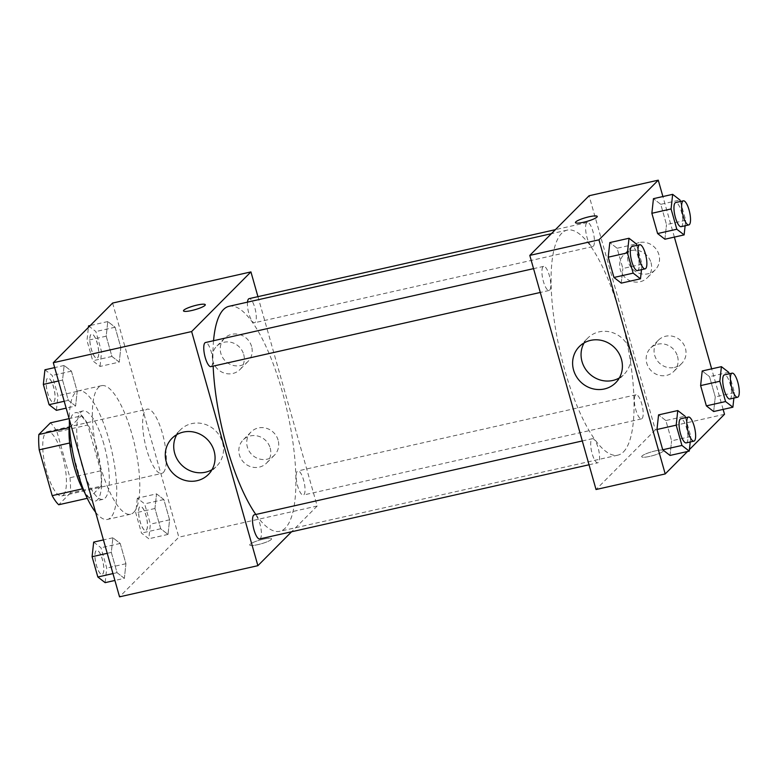 <?xml version="1.0" encoding="UTF-8"?>
<svg xmlns="http://www.w3.org/2000/svg" width="777" height="777" viewBox="0 0 777 777"><rect width="100%" height="100%" fill="white"/><g stroke="black" fill="none" stroke-linecap="round" stroke-linejoin="round"><path stroke-width="0.58" stroke-dasharray="3.88 2.91" d="M163.335 472.503A32.945 9.625 77.3 0 0 163.18 436.237A32.945 9.625 77.3 0 0 147.261 409.149A32.945 9.625 77.3 0 0 145.105 443.405A32.945 9.625 77.3 0 0 161.733 473.436A32.945 9.625 77.3 0 0 163.335 472.503M63.423 495.007A32.945 9.625 77.3 0 0 63.267 458.741A32.945 9.625 77.3 0 0 47.348 431.653A32.945 9.625 77.3 0 0 45.202 465.909A32.945 9.625 77.3 0 0 61.83 495.94A32.945 9.625 77.3 0 0 63.423 495.007M57.003 431.954L69.959 477.738A44.25 12.927 77.3 0 1 70.328 493.074L101.068 486.149A44.25 12.927 77.3 0 0 100.699 470.823L87.743 425.029L57.003 431.954A44.25 12.927 77.3 0 0 50.447 422.843M70.328 493.074L58.722 504.749M100.699 470.823L69.959 477.738M101.068 486.149L89.462 497.824L87.257 498.319M87.743 425.029A44.25 12.927 77.3 0 0 81.187 415.918L69.124 418.638M89.462 497.824A44.25 12.927 77.3 0 1 82.916 488.714L69.959 442.919A44.25 12.927 77.3 0 1 69.59 427.583L81.187 415.918M69.425 424.747A45.309 13.228 -102.7 0 1 75.379 412.674A45.309 13.228 -102.7 0 1 96.202 445.93A45.309 13.228 -102.7 0 1 95.28 501.068A45.309 13.228 -102.7 0 1 84.732 492.715M103.885 444.201A45.309 13.228 77.3 0 0 83.061 410.946A45.309 13.228 77.3 0 0 80.109 458.041A45.309 13.228 77.3 0 0 102.972 499.339A45.309 13.228 77.3 0 0 105.157 498.057A45.309 13.228 77.3 0 0 103.885 444.201M95.61 512.237A65.899 19.25 77.3 0 0 107.488 519.424A65.899 19.25 77.3 0 0 110.684 517.569A65.899 19.25 77.3 0 0 110.383 445.027A65.899 19.25 77.3 0 0 78.535 390.85A65.899 19.25 77.3 0 0 69.308 419.289M133.741 512.373A65.899 19.25 77.3 0 0 133.44 439.84A65.899 19.25 77.3 0 0 101.593 385.664A65.899 19.25 77.3 0 0 97.29 454.176A65.899 19.25 77.3 0 0 130.546 514.228A65.899 19.25 77.3 0 0 133.741 512.373M112.597 303.059L178.846 537.179L119.541 596.833M156.536 493.871L163.85 499.533L169.59 519.813L168.007 534.421L160.693 528.758L154.953 508.488L156.536 493.871L163.85 499.533L169.59 519.813L168.007 534.421L160.693 528.758L154.953 508.488L156.536 493.871L137.325 498.203L144.639 503.865L150.379 524.145L148.795 538.752L141.482 533.09L135.742 512.81L137.325 498.203M119.25 362.111L111.937 356.449L106.196 336.179L107.78 321.561L115.093 327.234L120.833 347.504L119.25 362.111L111.937 356.449L106.196 336.179L107.78 321.561L115.093 327.234L120.833 347.504L119.25 362.111L100.039 366.443L92.725 360.781L86.985 340.501L88.403 327.399M75.602 406.021L68.289 400.359L62.549 380.079L64.132 365.472L71.445 371.134L77.185 391.404L75.602 406.021L68.289 400.359L62.549 380.079L64.132 365.472L71.445 371.134L77.185 391.404L75.602 406.021L66.152 408.148M124.369 578.331L117.045 572.668L111.315 552.389L112.888 537.781L120.202 543.444L125.942 563.713L124.369 578.331L117.045 572.668L111.315 552.389L112.888 537.781L120.202 543.444L125.942 563.713L124.369 578.331L114.909 580.458M183.489 310.878L183.489 310.878A11.325 1.981 -15.8 0 0 191.666 310.528A11.325 1.981 -15.8 0 0 205.283 304.71L205.283 304.71M212.014 469.677A25.651 24.116 -135.2 0 0 216.802 465.996A25.651 24.116 -135.2 0 0 215.617 430.808A25.651 24.116 -135.2 0 0 180.429 429.827A25.651 24.116 -135.2 0 0 176.777 434.644M263.354 539.17A11.325 1.981 -15.8 0 0 249.738 544.988A11.325 1.981 -15.8 0 0 261.169 543.813A11.325 1.981 -15.8 0 0 271.532 538.82A11.325 1.981 -15.8 0 0 263.354 539.17A11.325 1.981 164.2 0 1 271.532 538.82A11.325 1.981 164.2 0 1 261.169 543.803A11.325 1.981 164.2 0 1 249.738 544.988A11.325 1.981 164.2 0 1 263.345 539.17M257.935 296.649L317.181 506.021L178.846 537.179M317.181 506.021L291.598 531.759M251.593 346.464A16.472 15.491 -135.2 0 0 239.967 334.644A16.472 15.491 -135.2 0 0 224.543 338.316A16.472 15.491 -135.2 0 0 225.301 360.916A16.472 15.491 -135.2 0 0 247.912 361.548A16.472 15.491 -135.2 0 0 251.593 346.464M278.098 440.112A16.472 15.491 -135.2 0 0 266.462 428.292A16.472 15.491 -135.2 0 0 251.039 431.963A16.472 15.491 -135.2 0 0 251.806 454.564A16.472 15.491 -135.2 0 0 274.407 455.196A16.472 15.491 -135.2 0 0 278.098 440.112M243.687 354.419A16.472 15.491 44.8 0 1 240.006 369.502A16.472 15.491 44.8 0 1 217.395 368.871A16.472 15.491 44.8 0 1 216.637 346.27A16.472 15.491 44.8 0 1 232.061 342.599A16.472 15.491 44.8 0 1 243.687 354.419M270.192 448.067A16.472 15.491 44.8 0 1 266.501 463.141A16.472 15.491 44.8 0 1 243.9 462.519A16.472 15.491 44.8 0 1 243.133 439.918A16.472 15.491 44.8 0 1 258.556 436.247A16.472 15.491 44.8 0 1 270.192 448.067M259.683 538.947A12.354 3.613 77.3 0 0 260.489 526.107A12.354 3.613 77.3 0 0 254.254 514.84M247.494 302.136A12.354 3.613 77.3 0 0 249.514 315.666A12.354 3.613 77.3 0 0 254.565 322.737A12.354 3.613 77.3 0 0 255.167 322.387A12.354 3.613 77.3 0 0 255.109 308.79A12.354 3.613 77.3 0 0 249.135 298.63M303.924 494.696A12.354 3.613 77.3 0 0 303.865 481.099A12.354 3.613 77.3 0 0 297.892 470.94A12.354 3.613 77.3 0 0 297.086 483.789A12.354 3.613 77.3 0 0 303.321 495.046A12.354 3.613 77.3 0 0 303.924 494.696M210.917 366.637A12.354 3.613 77.3 0 0 211.519 366.297A12.354 3.613 77.3 0 0 211.461 352.69A12.354 3.613 77.3 0 0 205.487 342.531M255.827 514.491A115.317 33.683 77.3 0 0 279.749 531.293A115.317 33.683 77.3 0 0 285.324 528.049A115.317 33.683 77.3 0 0 284.8 401.097A115.317 33.683 77.3 0 0 229.069 306.293M213.539 340.724A115.317 33.683 77.3 0 0 213.151 366.142M623.484 451.884A115.317 33.683 77.3 0 0 622.96 324.941A115.317 33.683 77.3 0 0 567.229 230.128A115.317 33.683 77.3 0 0 559.712 350.029A115.317 33.683 77.3 0 0 617.909 455.137A115.317 33.683 77.3 0 0 623.484 451.884M591.812 439.034A12.354 3.613 -102.7 0 1 592.414 438.684A12.354 3.613 -102.7 0 1 598.649 449.941A12.354 3.613 -102.7 0 1 597.843 462.791A12.354 3.613 -102.7 0 1 591.87 452.632A12.354 3.613 -102.7 0 1 591.812 439.034M593.327 246.231A12.354 3.613 77.3 0 0 593.269 232.634A12.354 3.613 77.3 0 0 587.295 222.475A12.354 3.613 77.3 0 0 586.489 235.314A12.354 3.613 77.3 0 0 592.725 246.581A12.354 3.613 77.3 0 0 593.327 246.231M642.084 418.541A12.354 3.613 77.3 0 0 642.025 404.943A12.354 3.613 77.3 0 0 636.052 394.784A12.354 3.613 77.3 0 0 635.246 407.624A12.354 3.613 77.3 0 0 641.481 418.89A12.354 3.613 77.3 0 0 642.084 418.541M549.679 290.132A12.354 3.613 77.3 0 0 549.621 276.534A12.354 3.613 77.3 0 0 543.647 266.375A12.354 3.613 77.3 0 0 542.841 279.225A12.354 3.613 77.3 0 0 549.077 290.481A12.354 3.613 77.3 0 0 549.679 290.132M724.514 414.287L655.341 429.866L589.092 195.746M655.341 429.866L596.037 489.52M639.141 242.589A16.472 15.491 -135.2 0 0 631.866 246.581A16.472 15.491 -135.2 0 0 632.633 269.182A16.472 15.491 -135.2 0 0 655.234 269.813A16.472 15.491 -135.2 0 0 658.925 254.73A16.472 15.491 -135.2 0 0 639.141 242.589M674.465 367.443A16.472 15.491 -135.2 0 0 681.74 363.451A16.472 15.491 -135.2 0 0 685.421 348.378A16.472 15.491 -135.2 0 0 673.795 336.558A16.472 15.491 -135.2 0 0 658.372 340.229A16.472 15.491 -135.2 0 0 656.41 359.333A16.472 15.491 -135.2 0 0 674.465 367.443M723.125 409.401L711.654 368.852M674.368 237.092L662.898 196.542M665.87 420.551L658.556 414.889L665.87 420.551L671.61 440.821L665.87 420.551L685.081 416.219M670.027 455.439L671.61 440.821L670.027 455.439M617.113 248.242L609.799 242.579L617.113 248.242L622.853 268.512L617.113 248.242L636.324 243.91M621.27 283.129L622.853 268.512L621.27 283.129M660.761 204.332L653.447 198.669L660.761 204.332L666.501 224.611L660.761 204.332L679.972 200.01M664.918 239.219L666.501 224.611L664.918 239.219M689.403 449.601L687.519 451.495M713.674 411.528L715.258 396.921L709.518 376.641L702.204 370.979L709.518 376.641L715.258 396.921L713.674 411.528M651.019 262.684A16.472 15.491 44.8 0 1 647.328 277.758A16.472 15.491 44.8 0 1 624.727 277.136A16.472 15.491 44.8 0 1 623.96 254.535A16.472 15.491 44.8 0 1 639.384 250.864A16.472 15.491 44.8 0 1 651.019 262.684M677.515 356.332A16.472 15.491 44.8 0 1 673.824 371.406A16.472 15.491 44.8 0 1 651.223 370.775A16.472 15.491 44.8 0 1 650.466 348.183A16.472 15.491 44.8 0 1 665.879 344.512A16.472 15.491 44.8 0 1 677.515 356.332M663.16 451.252A11.325 1.981 -15.8 0 0 663.49 450.543A11.325 1.981 -15.8 0 0 652.049 451.728A11.325 1.981 -15.8 0 0 641.695 456.711A11.325 1.981 -15.8 0 0 651.485 455.973A11.325 1.981 -15.8 0 0 663.16 451.252A11.325 1.981 164.2 0 1 651.485 455.973A11.325 1.981 164.2 0 1 641.695 456.711A11.325 1.981 164.2 0 1 652.049 451.719A11.325 1.981 164.2 0 1 663.49 450.543A11.325 1.981 164.2 0 1 663.16 451.243M619.347 377.933A25.651 24.116 -135.2 0 0 624.135 374.252A25.651 24.116 -135.2 0 0 622.95 339.073A25.651 24.116 -135.2 0 0 587.762 338.092A25.651 24.116 -135.2 0 0 584.11 342.91M575.446 222.601L575.446 222.61A11.325 1.981 -15.8 0 0 575.446 222.61A11.325 1.981 -15.8 0 0 586.888 221.426A11.325 1.981 -15.8 0 0 597.241 216.433L597.241 216.433M685.508 417.715L690.821 436.499L690.229 441.987M686.217 442.89A12.354 3.613 77.3 0 0 686.819 442.54A12.354 3.613 77.3 0 0 686.761 428.933A12.354 3.613 77.3 0 0 680.788 418.784M690.821 436.499L671.61 440.821M636.751 245.406L642.064 264.19L641.472 269.677M637.461 270.581A12.354 3.613 77.3 0 0 638.063 270.231A12.354 3.613 77.3 0 0 638.004 256.624A12.354 3.613 77.3 0 0 632.031 246.474M642.064 264.19L622.853 268.512M729.156 373.815L734.469 392.589L733.876 398.077M729.865 398.98A12.354 3.613 77.3 0 0 730.467 398.64A12.354 3.613 77.3 0 0 730.409 385.033A12.354 3.613 77.3 0 0 724.436 374.873M728.729 372.319L709.518 376.641M734.469 392.589L715.258 396.921M680.399 201.505L685.712 220.28L685.12 225.767M681.108 226.67A12.354 3.613 77.3 0 0 681.711 226.33A12.354 3.613 77.3 0 0 681.652 212.723A12.354 3.613 77.3 0 0 675.679 202.564M685.712 220.28L666.501 224.611M93.677 542.103L100.991 547.766L106.731 568.045L105.148 582.653M102.729 574.086A12.354 3.613 77.3 0 0 102.671 560.479A12.354 3.613 77.3 0 0 96.698 550.33A12.354 3.613 77.3 0 0 95.892 563.17A12.354 3.613 77.3 0 0 102.127 574.436A12.354 3.613 77.3 0 0 102.729 574.086M112.888 537.781L103.438 539.908M120.202 543.444L100.991 547.766M125.942 563.713L106.731 568.045M117.045 572.668L112.966 573.581M111.315 552.389L107.226 553.311M102.661 574.096A12.354 3.613 77.3 0 0 102.613 560.499A12.354 3.613 77.3 0 0 96.639 550.339A12.354 3.613 77.3 0 0 95.833 563.189A12.354 3.613 77.3 0 0 102.069 574.446A12.354 3.613 77.3 0 0 102.661 574.096M44.92 369.794L52.234 375.456L57.974 395.736L56.391 410.343M53.963 401.777A12.354 3.613 77.3 0 0 53.914 388.179A12.354 3.613 77.3 0 0 47.941 378.02A12.354 3.613 77.3 0 0 47.135 390.86A12.354 3.613 77.3 0 0 53.37 402.127A12.354 3.613 77.3 0 0 53.963 401.777M64.132 365.472L54.681 367.599M71.445 371.134L52.234 375.456M77.185 391.404L57.974 395.736M68.289 400.359L64.209 401.272M62.549 380.079L58.469 381.002M53.904 401.787A12.354 3.613 77.3 0 0 53.846 388.189A12.354 3.613 77.3 0 0 47.883 378.03A12.354 3.613 77.3 0 0 47.076 390.88A12.354 3.613 77.3 0 0 53.312 402.136A12.354 3.613 77.3 0 0 53.904 401.787M146.367 530.186A12.354 3.613 77.3 0 0 146.319 516.579A12.354 3.613 77.3 0 0 140.346 506.419A12.354 3.613 77.3 0 0 139.539 519.269A12.354 3.613 77.3 0 0 145.775 530.526A12.354 3.613 77.3 0 0 146.367 530.186M163.85 499.533L144.639 503.865M169.59 519.813L150.379 524.145M168.007 534.421L148.795 538.752M160.693 528.758L141.482 533.09M154.953 508.488L135.742 512.81M146.309 530.196A12.354 3.613 77.3 0 0 146.251 516.598A12.354 3.613 77.3 0 0 140.287 506.439A12.354 3.613 77.3 0 0 139.481 519.279A12.354 3.613 77.3 0 0 145.717 530.545A12.354 3.613 77.3 0 0 146.309 530.196M88.559 325.893L95.882 331.556L101.612 351.835L100.039 366.443M97.611 357.876A12.354 3.613 77.3 0 0 97.552 344.269A12.354 3.613 77.3 0 0 91.589 334.11A12.354 3.613 77.3 0 0 90.783 346.96A12.354 3.613 77.3 0 0 97.018 358.216A12.354 3.613 77.3 0 0 97.611 357.876M107.78 321.561L90.287 325.505M115.093 327.234L95.882 331.556M120.833 347.504L101.612 351.835M111.937 356.449L92.725 360.781M106.196 336.179L86.985 340.501M97.552 357.886A12.354 3.613 77.3 0 0 97.494 344.289A12.354 3.613 77.3 0 0 91.521 334.129A12.354 3.613 77.3 0 0 90.715 346.969A12.354 3.613 77.3 0 0 96.95 358.236A12.354 3.613 77.3 0 0 97.552 357.886M61.83 495.94L161.733 473.436M47.348 431.653L147.261 409.149M83.061 410.946L75.379 412.674M102.972 499.339L95.28 501.068M101.593 385.664L78.535 390.85M130.546 514.228L107.488 519.424M208.362 474.485L216.802 465.996M171.989 438.325L180.429 429.827M224.543 338.316L216.637 346.27M247.912 361.548L240.006 369.502M251.039 431.963L243.133 439.918M274.407 455.196L266.501 463.141M567.229 230.128L551.359 233.702M617.909 455.137L279.749 531.293M589.044 464.772L597.843 462.791M582.303 440.957L592.414 438.684M587.295 222.475L555.38 229.662M592.725 246.581L254.565 322.737M636.052 394.784L297.892 470.94M641.481 418.89L303.321 495.046M543.647 266.375L533.546 268.648M549.077 290.481L540.277 292.463M631.866 246.581L623.96 254.535M655.234 269.813L647.328 277.758M658.372 340.229L650.466 348.183M681.74 363.451L673.824 371.406M615.695 382.75L624.135 374.252M579.312 346.591L587.762 338.092"/><path stroke-width="1.17" d="M82.498 488.811L52.176 495.639L39.209 449.844A44.25 12.927 77.3 0 1 38.85 434.508L50.447 422.843L69.124 418.638M52.176 495.639A44.25 12.927 77.3 0 0 58.722 504.749L87.257 498.319M84.732 492.715A45.309 13.228 -102.7 0 1 69.425 424.747M69.629 442.997L39.209 449.844M69.163 427.68L38.85 434.508M69.308 419.289A65.899 19.25 77.3 0 0 95.61 512.237M291.598 531.759L257.886 565.675L119.541 596.833L53.292 362.713L112.597 303.059L250.932 271.911L257.935 296.649M191.666 310.528A11.325 1.981 164.2 0 1 183.489 310.878A11.325 1.981 164.2 0 1 193.842 305.885A11.325 1.981 164.2 0 1 205.283 304.71A11.325 1.981 164.2 0 1 191.666 310.528M257.886 565.675L191.637 331.556L53.292 362.713M191.637 331.556L250.932 271.911M205.283 304.71A11.325 1.981 -15.8 0 0 193.852 305.895A11.325 1.981 -15.8 0 0 183.489 310.878M166.239 461.791A25.651 24.116 44.8 0 1 171.989 438.325A25.651 24.116 44.8 0 1 207.177 439.306A25.651 24.116 44.8 0 1 208.362 474.485A25.651 24.116 44.8 0 1 184.353 480.196A25.651 24.116 44.8 0 1 166.239 461.791M176.777 434.644A25.651 24.116 -135.2 0 0 174.689 453.302A25.651 24.116 -135.2 0 0 212.014 469.677M582.303 440.957L254.254 514.84A12.354 3.613 77.3 0 0 253.652 515.19A12.354 3.613 77.3 0 0 253.71 528.797A12.354 3.613 77.3 0 0 259.683 538.947L589.044 464.772M555.38 229.662L249.135 298.63A12.354 3.613 77.3 0 0 247.494 302.136M533.546 268.648L205.487 342.531A12.354 3.613 77.3 0 0 204.681 355.38A12.354 3.613 77.3 0 0 210.917 366.637L540.277 292.463M551.359 233.702L229.069 306.293A115.317 33.683 77.3 0 0 213.539 340.724M213.151 366.142A115.317 33.683 77.3 0 0 255.827 514.491M687.519 451.495L665.209 473.941L596.037 489.52L529.797 255.4L589.092 195.746L658.265 180.167L662.898 196.542M689.403 449.601L724.514 414.287L723.125 409.401M711.654 368.852L674.368 237.092M658.556 414.889L656.973 429.496L662.713 449.766L670.027 455.439L662.713 449.766L656.973 429.496L658.556 414.889L677.767 410.557L685.081 416.219L685.508 417.715M609.799 242.579L608.216 257.187L613.956 277.467L621.27 283.129L613.956 277.467L608.216 257.187L609.799 242.579L629.011 238.248L636.324 243.91L636.751 245.406M653.447 198.669L651.864 213.286L657.604 233.556L664.918 239.219L657.604 233.556L651.864 213.286L653.447 198.669L672.659 194.347L679.972 200.01L680.399 201.505M665.209 473.941L598.96 239.821L658.265 180.167M713.674 411.528L706.361 405.866L713.674 411.528L732.886 407.206L725.572 401.544L719.832 381.264L721.415 366.657L728.729 372.319L729.156 373.815M700.621 385.596L706.361 405.866L700.621 385.596L702.204 370.979L700.621 385.596L719.832 381.264M604.38 388.966A25.651 24.116 44.8 0 1 576.272 376.34A25.651 24.116 44.8 0 1 579.312 346.591A25.651 24.116 44.8 0 1 614.5 347.562A25.651 24.116 44.8 0 1 615.695 382.75A25.651 24.116 44.8 0 1 604.38 388.966M598.96 239.821L529.797 255.4M597.241 216.433A11.325 1.981 -15.8 0 0 587.441 217.181A11.325 1.981 -15.8 0 0 575.776 221.901A11.325 1.981 164.2 0 1 587.441 217.171A11.325 1.981 164.2 0 1 597.241 216.433A11.325 1.981 164.2 0 1 586.878 221.416A11.325 1.981 164.2 0 1 575.446 222.601A11.325 1.981 164.2 0 1 575.776 221.892A11.325 1.981 -15.8 0 0 575.446 222.601M584.11 342.91A25.651 24.116 -135.2 0 0 586.509 370.503A25.651 24.116 -135.2 0 0 612.82 380.468A25.651 24.116 -135.2 0 0 619.347 377.933M690.229 441.987L689.248 451.107L681.924 445.444L676.194 425.165L677.767 410.557M688.48 417.045L680.788 418.784A12.354 3.613 77.3 0 0 679.982 431.623A12.354 3.613 77.3 0 0 686.217 442.89L693.91 441.151A12.354 3.613 77.3 0 0 694.502 440.812A12.354 3.613 77.3 0 0 694.453 427.204A12.354 3.613 77.3 0 0 688.48 417.045A12.354 3.613 77.3 0 0 687.674 429.895A12.354 3.613 77.3 0 0 693.91 441.151M689.248 451.107L670.027 455.439M681.924 445.444L662.713 449.766M676.194 425.165L656.973 429.496M641.472 269.677L640.481 278.797L633.168 273.135L627.428 252.855L629.011 238.248M639.724 244.736L632.031 246.474A12.354 3.613 77.3 0 0 631.225 259.314A12.354 3.613 77.3 0 0 637.461 270.581L645.153 268.842A12.354 3.613 77.3 0 0 645.745 268.502A12.354 3.613 77.3 0 0 645.687 254.895A12.354 3.613 77.3 0 0 639.724 244.736A12.354 3.613 77.3 0 0 638.917 257.585A12.354 3.613 77.3 0 0 645.153 268.842M640.481 278.797L621.27 283.129M633.168 273.135L613.956 277.467M627.428 252.855L608.216 257.187M733.876 398.077L732.886 407.206M732.119 373.145L724.436 374.873A12.354 3.613 77.3 0 0 723.63 387.723A12.354 3.613 77.3 0 0 729.865 398.98L737.548 397.251A12.354 3.613 77.3 0 0 738.15 396.901A12.354 3.613 77.3 0 0 738.092 383.304A12.354 3.613 77.3 0 0 732.119 373.145A12.354 3.613 77.3 0 0 731.312 385.994A12.354 3.613 77.3 0 0 737.548 397.251M721.415 366.657L702.204 370.979M725.572 401.544L706.361 405.866M685.12 225.767L684.129 234.897L676.816 229.234L671.075 208.955L672.659 194.347M683.362 200.835L675.679 202.564A12.354 3.613 77.3 0 0 674.873 215.414A12.354 3.613 77.3 0 0 681.108 226.67L688.791 224.941A12.354 3.613 77.3 0 0 689.393 224.592A12.354 3.613 77.3 0 0 689.335 210.994A12.354 3.613 77.3 0 0 683.362 200.835A12.354 3.613 77.3 0 0 682.556 213.685A12.354 3.613 77.3 0 0 688.791 224.941M684.129 234.897L664.918 239.219M676.816 229.234L657.604 233.556M671.075 208.955L651.864 213.286M114.909 580.458L105.148 582.653L97.834 576.99L92.094 556.721L93.677 542.103L103.438 539.908M112.966 573.581L97.834 576.99M107.226 553.311L92.094 556.721M66.152 408.148L56.391 410.343L49.077 404.681L43.337 384.411L44.92 369.794L54.681 367.599M64.209 401.272L49.077 404.681M58.469 381.002L43.337 384.411M88.403 327.399L88.559 325.893L90.287 325.505"/></g></svg>
